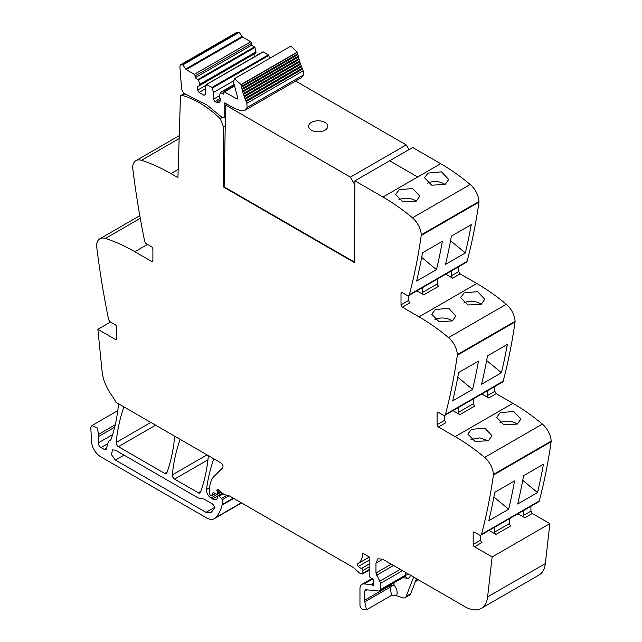 <?xml version="1.0" encoding="UTF-8"?>
<svg xmlns="http://www.w3.org/2000/svg" width="642" height="642" viewBox="0 0 642 642"><rect width="100%" height="100%" fill="white"/><g stroke="black" fill="none" stroke-linecap="round" stroke-linejoin="round"><path stroke-width="0.96" d="M408.761 295.545L466.501 262.209A3.186 1.838 -120 0 0 467.087 261.374A765.537 441.985 -120 0 0 478.964 202.134A3.828 2.207 -120 0 0 478.988 201.492A15.946 9.205 -120 0 0 470.193 184.479A191.388 110.496 -120 0 0 440.701 163.694L417.693 176.983L389.646 160.781L417.693 176.983L382.961 197.03A191.388 110.496 -120 0 1 412.453 217.815A15.946 9.205 -120 0 1 421.248 234.828A3.828 2.207 -120 0 1 421.224 235.47A765.537 441.985 -120 0 1 409.347 294.71A3.186 1.838 -120 0 1 408.761 295.545A3.186 1.838 -120 0 1 407.164 295.392L402.357 292.616A1.918 1.107 60 0 0 401.402 292.519A1.918 1.107 60 0 0 401.009 293.394L402.357 292.616M458.749 266.687L458.749 271.518L460.097 273.861L476.789 283.499L419.049 316.835A191.388 110.496 -120 0 1 448.541 337.612A15.946 9.205 -120 0 1 457.337 354.633A3.828 2.207 -120 0 1 457.313 355.267A765.537 441.985 -120 0 1 445.436 414.515A3.186 1.838 -120 0 1 444.85 415.35A3.186 1.838 -120 0 1 443.253 415.197L438.446 412.421A1.918 1.107 60 0 0 437.491 412.324A1.918 1.107 60 0 0 437.098 413.199L438.446 412.421M444.85 415.35L502.59 382.014A3.186 1.838 -120 0 0 503.176 381.179A765.537 441.985 -120 0 0 515.053 321.931A3.828 2.207 -120 0 0 515.077 321.297A15.946 9.205 -120 0 0 506.281 304.276A191.388 110.496 -120 0 0 476.789 283.499M494.838 386.492L494.838 391.323L496.186 393.666L512.878 403.304L455.138 436.64A191.388 110.496 -120 0 1 484.63 457.417A15.946 9.205 -120 0 1 493.425 474.438A3.828 2.207 -120 0 1 493.401 475.072A765.537 441.985 -120 0 1 481.524 534.321A3.186 1.838 -120 0 1 480.938 535.155A3.186 1.838 -120 0 1 479.341 534.995L474.534 532.218A1.918 1.107 60 0 0 473.579 532.13A1.918 1.107 60 0 0 473.186 533.004L474.534 532.218M480.938 535.155L538.678 501.819A3.186 1.838 -120 0 0 539.264 500.985A765.537 441.985 -120 0 0 551.141 441.736A3.828 2.207 -120 0 0 551.165 441.102A15.946 9.205 -120 0 0 542.37 424.081A191.388 110.496 -120 0 0 512.878 403.304M530.926 506.297L530.926 511.128L532.274 513.472L549.873 523.631L545.347 563.572L487.607 596.908L492.133 556.967L474.534 546.807A1.918 1.107 60 0 1 473.186 544.464L473.186 533.004M382.736 559.23L377.953 558.757L375.971 563.138L382.736 559.23L465.217 606.851A31.899 18.417 -120 0 0 481.163 608.431L538.903 575.096A31.899 18.417 -120 0 0 544.737 566.814A31.899 18.417 -120 0 0 545.347 563.572M178.195 169.408L170.949 173.597L177.938 177.633L180.466 95.714L184.366 93.459M170.949 173.597A191.388 110.496 -120 0 0 141.465 160.323A15.946 9.205 -120 0 0 135.944 160.644A15.946 9.205 -120 0 0 132.661 167.177A3.828 2.207 -120 0 0 132.685 167.851A765.537 441.985 -120 0 0 144.562 240.806A3.186 1.838 -120 0 0 146.745 244L151.552 246.777A1.918 1.107 60 0 1 152.9 249.12L152.9 260.58A1.918 1.107 60 0 1 152.507 261.454A1.918 1.107 60 0 1 151.552 261.366L152.9 260.58M116.812 338.719A1.918 1.107 60 0 1 116.419 339.594A1.918 1.107 60 0 1 115.464 339.498L116.812 338.719L116.812 327.26A1.918 1.107 60 0 0 115.464 324.916L110.657 322.14A3.186 1.838 -120 0 1 108.474 318.938A765.537 441.985 -120 0 1 96.597 245.982A3.828 2.207 -120 0 1 96.573 245.316A15.946 9.205 60 0 1 99.855 238.776A15.946 9.205 60 0 1 105.376 238.455A191.388 110.496 60 0 1 134.86 251.728L151.552 261.366M110.504 322.043L97.873 329.338L102.086 371.413A31.899 18.417 -120 0 0 111.483 394.958A31.899 18.417 -120 0 1 115.921 402.269L220.752 462.794A3.186 1.838 -120 0 1 222.766 465.386A3.186 1.838 -120 0 1 222.565 467.994L214.38 476.035A35.085 20.255 -120 0 0 209.517 490.263L209.517 493.497A1.276 0.738 -120 0 0 210.415 495.062L211.106 495.455A1.597 0.923 -120 0 0 211.908 495.536A1.597 0.923 -120 0 0 212.197 495.118L212.711 493.2A1.597 0.923 -120 0 1 213.008 492.783A1.597 0.923 -120 0 1 213.706 492.815L216.153 493.979A1.597 0.923 -120 0 0 216.852 494.011A1.597 0.923 -120 0 0 217.189 493.281L217.189 491.876A3.186 1.838 -120 0 0 217.044 490.881A1.91 1.107 -120 0 1 217.357 489.413A1.91 1.107 -120 0 1 218.665 489.766L223.264 493.842A3.186 1.838 -120 0 0 224.411 494.517L229.09 495.817L222.148 499.805A1.276 0.738 -120 0 0 221.498 498.433L219.083 496.21A1.597 0.923 -120 0 0 217.967 495.889A1.597 0.923 -120 0 0 217.638 496.619L217.638 497.566A1.597 0.923 -120 0 1 217.542 498.031A7.656 4.422 -120 0 1 216.41 499.291A7.656 4.422 -120 0 1 212.582 498.914L210.985 497.991A6.38 3.683 -120 0 1 206.515 489.477A223.28 128.914 -120 0 1 213.786 458.95A3.186 1.838 -120 0 1 213.842 458.805M115.464 339.498L97.873 329.338M110.488 440.035L109.726 440.476A6.701 3.868 -120 0 0 110.127 440.292A6.701 3.868 -120 0 0 111.275 438.815A223.28 128.914 -120 0 0 118.417 405.03A3.186 1.838 -120 0 0 118.24 403.609M109.726 440.476A6.38 3.683 -120 0 0 109.333 440.653A6.38 3.683 -120 0 0 108.169 442.314L106.436 448.774A3.186 1.838 -120 0 1 105.85 449.601A3.186 1.838 -120 0 1 104.261 449.448L101.027 447.578A3.828 2.207 -120 0 1 98.322 442.892L98.322 436.656A9.566 5.521 -120 0 1 98.707 434.265L97.054 427.781L92.015 425.518L91.06 426.713A5.738 3.314 -120 0 0 90.835 428.463L91.573 441.768A12.76 7.367 -120 0 0 100.577 456.695L206.443 517.821A15.946 9.205 -120 0 0 214.42 518.608A15.946 9.205 -120 0 0 215.704 517.58A60.605 34.989 -120 0 0 222.076 505.126A3.186 1.838 -120 0 0 222.148 504.524L222.148 499.805M369.206 570.12L362.561 573.956A1.597 0.923 -120 0 1 362.056 573.996L361.237 573.779A6.38 3.683 -120 0 1 358.902 572.431L353.822 567.921A6.38 3.683 -120 0 0 352.659 567.071L229.651 496.057A3.186 1.838 -120 0 0 229.09 495.817M362.561 573.956A1.597 0.923 -120 0 0 362.89 573.226L362.89 570.505A1.597 0.923 -120 0 0 361.542 568.451A10.208 5.89 -120 0 1 358.3 566.477A1.757 1.011 -120 0 1 357.73 563.756A25.52 14.734 -120 0 0 362.866 553.252L369.206 556.911L369.206 575.553A1.597 0.923 -120 0 0 370.29 577.479L372.85 579.068A1.597 0.923 -120 0 1 373.869 581.419A3.186 1.838 -120 0 0 373.716 582.27L373.716 583.353A3.186 1.838 -120 0 0 373.869 584.372A1.597 0.923 -120 0 1 373.612 585.616A1.597 0.923 -120 0 1 372.817 585.536L371.461 584.75A1.597 0.923 -120 0 0 371.028 584.605L364.134 583.923A9.566 5.521 -120 0 0 361.936 584.348A9.566 5.521 -120 0 0 359.961 588.73L359.961 605.149A3.186 1.838 -120 0 0 362.682 609.266L366.502 609.812L391.58 595.327M416.498 578.723L410.695 593.786A6.38 3.683 -120 0 1 409.644 595.078L405.134 597.686A6.38 3.683 -120 0 1 402.879 597.798L396.507 595.68L391.604 595.327M481.163 608.431A31.899 18.417 -120 0 0 487.607 596.908M549.873 523.631L492.133 556.967M523.479 510.591L523.479 515.422A1.918 1.107 60 0 0 524.835 517.765L517.942 513.793M489.076 530.461L495.961 534.433A1.918 1.107 -120 0 1 494.613 532.09L494.613 527.259M537.523 492.558L517.677 504.01A765.537 441.985 -120 0 0 523.583 475.698L543.437 464.238A765.537 441.985 -120 0 1 537.523 492.558L522.732 480.336M508.657 509.226L488.811 520.686A765.537 441.985 -120 0 0 494.717 492.366L514.563 480.906A765.537 441.985 -120 0 1 508.657 509.226L493.858 497.004M500.238 412.686L496.699 417.404L503.922 424.795L517.332 424.065L520.879 419.074L513.68 411.442L500.238 412.686M471.364 429.354L467.833 434.072L475.056 441.463L488.458 440.733L492.013 435.741L484.806 428.11L471.364 429.354M487.39 390.793L487.39 395.616A1.918 1.107 60 0 0 488.747 397.968L481.853 393.987M452.987 410.655L459.873 414.636A1.918 1.107 60 0 1 458.524 412.284L473.411 403.698L473.411 398.867M438.446 427.002A1.918 1.107 60 0 1 437.098 424.659L444.537 420.366L445.893 422.709L438.446 427.002L455.138 436.64M501.434 372.753A765.537 441.985 -120 0 0 507.349 344.433L487.495 355.893A765.537 441.985 -120 0 1 481.588 384.213L501.434 372.753L486.644 360.531M472.568 389.421L452.722 400.881A765.537 441.985 -120 0 0 458.629 372.561L478.475 361.101A765.537 441.985 -120 0 1 472.568 389.421L457.77 377.199M464.15 292.88L477.592 291.637L484.79 299.268L481.243 304.268L467.833 304.99L460.611 297.599L464.15 292.88M435.276 309.548L431.745 314.267L438.967 321.658L452.369 320.936L455.924 315.936L448.718 308.304L435.276 309.548M451.302 270.988L451.302 275.819A1.918 1.107 60 0 0 452.658 278.163L445.773 274.182M416.899 290.85L423.784 294.83A1.918 1.107 60 0 1 422.436 292.487L437.322 283.892L437.322 279.061M402.357 307.197A1.918 1.107 60 0 1 401.009 304.854L408.448 300.56L409.805 302.904L402.357 307.197L419.049 316.835M465.354 252.948A765.537 441.985 -120 0 0 471.26 224.636L451.406 236.095A765.537 441.985 -120 0 1 445.5 264.408L465.354 252.948L450.556 240.734M436.48 269.616L416.634 281.076A765.537 441.985 -120 0 0 422.54 252.763L442.386 241.304A765.537 441.985 -120 0 1 436.48 269.616L421.682 257.402M428.062 173.075L441.503 171.831L448.702 179.471L445.155 184.463L431.745 185.185L424.531 177.794L428.062 173.075M399.188 189.743L395.657 194.462L402.879 201.853L416.281 201.131L419.836 196.139L412.629 188.499L399.188 189.743M184.896 93.852L182.111 95.465A93.78 54.145 -120 0 1 220.254 118.674L223.448 126.811L223.721 187.135L354.536 262.658L354.906 180.835L412.646 147.5L440.701 163.694L417.693 176.983M180.201 439.385A3.186 1.838 -120 0 0 180.137 439.529A223.28 128.914 -120 0 0 172.313 474.911A3.186 1.838 -120 0 0 174.56 479.092L198.354 492.831A3.186 1.838 -120 0 0 199.943 492.992A3.186 1.838 -120 0 0 200.481 492.31A223.28 128.914 -120 0 0 208.265 456.903A3.186 1.838 -120 0 0 208.088 455.483M123.994 406.932A3.186 1.838 -120 0 0 123.93 407.084A223.28 128.914 -120 0 0 116.154 442.49A3.186 1.838 -120 0 0 118.393 446.672L164.721 473.419A3.186 1.838 -120 0 0 166.318 473.571A3.186 1.838 -120 0 0 166.856 472.897A223.28 128.914 -120 0 0 174.608 437.475A3.186 1.838 -120 0 0 174.439 436.054M115.464 450.186L198.354 498.04L203.939 499.027L212.197 503.793C214.083 505.302 214.749 506.955 214.195 508.761L210.793 512.83L206.01 512.356L115.464 460.081L111.507 454.745L112.43 449.89L115.464 450.186M366.502 609.812L364.471 600.342L389.501 585.889L390.103 587.221L394.011 584.878C397.021 588.963 397.847 592.566 396.507 595.68M405.134 597.686A6.38 3.683 -120 0 0 406.185 596.386L413.625 577.062M495.961 534.433L510.847 525.838A1.918 1.107 60 0 1 509.499 523.495L509.499 518.664M474.534 546.807L481.982 542.506A1.918 1.107 60 0 1 480.625 540.163L480.625 535.276M499.877 422.781A12.118 7.511 -176 0 1 517.219 424.129M488.353 440.797L479.887 437.852L471.003 439.449M459.873 414.636L474.759 406.041A1.918 1.107 60 0 1 473.411 403.698M458.524 407.461L458.524 412.284M444.537 420.366L444.537 415.47M463.789 302.976A12.118 7.511 -176 0 1 481.139 304.324M452.265 320.992A12.118 7.511 4 0 0 434.915 319.644M423.784 294.83L438.671 286.236A1.918 1.107 60 0 1 437.322 283.892M422.436 287.656L422.436 292.487M408.448 300.56L408.448 295.665M354.906 180.835L382.961 197.03M427.7 183.171A12.118 7.511 -176 0 1 445.05 184.519M416.177 201.187A12.118 7.511 4 0 0 398.826 199.839M182.111 95.465A2.584 1.493 -120 0 0 181.309 95.546A2.584 1.493 -120 0 0 180.916 95.995L180.466 95.714M364.471 600.342L364.471 591.33L367.039 589.846M364.471 591.33L365.86 589.733L365.129 589.87M365.86 589.733L379.318 591.065L380.706 589.46L380.706 583.273L402.55 570.666M410.254 575.007C410.166 577.206 409.235 578.273 407.469 578.209L405.086 576.468L379.318 591.065M375.971 563.138L375.971 572.985L380.706 583.273M437.098 424.659L437.098 413.199M401.009 304.854L401.009 293.394M389.501 585.456L389.501 585.889L394.011 584.878L394.011 582.856M223.448 126.811L225.246 125.768M223.721 187.135L224.17 186.87L354.536 262.137M222.228 117.526L220.254 118.666M197.728 86.574L197.728 90.089L199.076 92.432L204.044 95.297L205.392 94.51L205.392 87.745L206.467 84.551L212.012 87.4L213.513 92.432L213.513 99.205L214.869 101.548L216.218 102.327L219.412 102.64L220.736 99.727L219.267 96.79L220.334 92.56L223.665 94.125L223.97 91.694L236.954 98.932L237.749 97.857L233.511 82.088L234.555 78.629L241.007 84.567L243.174 93.628L246.833 103.322L247.098 107.519L244.931 110.296L240.493 110.641L234.234 108.297L224.764 102.832L224.764 116.411L224.098 117.871L221.803 117.173L206.748 104.863L185.907 94.35C183.411 93.17 181.951 91.028 181.525 87.922L179.888 66.824L180.587 64.786L182.834 64.898L186.18 69.617L242.564 37.059L250.733 41.778L251.632 43.335L251.632 45.165L254.962 47.444L256.03 52.909L197.728 86.574L254.112 54.016L254.112 56.977M246.833 103.322L303.225 70.764L303.481 74.97L301.315 77.746L244.931 110.296M246.143 101.669L302.526 69.111L303.225 70.764M245.814 100.89L302.197 68.341L302.526 69.111M245.148 99.253L301.539 66.704L302.197 68.341M244.851 98.475L301.234 65.917L301.539 66.704M244.241 96.838L300.633 64.28L301.234 65.917M243.968 96.051L300.352 63.502L300.633 64.28M243.422 94.414L299.806 61.857L300.352 63.502M242.692 91.991L299.076 59.441L299.565 61.078L243.198 93.62L299.565 61.078L299.806 61.857M242.556 91.164L298.859 58.663L299.076 59.441M242.05 89.583L298.442 57.034L298.907 58.639L242.475 91.212M241.994 88.732L298.249 56.255L298.442 57.034M241.504 87.192L297.896 54.642L298.321 56.223L241.865 88.813M241.528 86.325L297.736 53.872L297.896 54.642M241.055 84.832L297.439 52.275L297.832 53.84L241.352 86.429M234.555 78.629L290.938 46.08L297.439 52.275M237.861 98.411L236.954 98.932L237.596 98.996M223.665 92.304L234.218 85.779L223.938 91.71M220.334 92.56L234.017 84.8M214.869 101.548L220.222 98.451M213.513 99.205L219.267 95.883M213.513 92.432L233.431 80.932M212.446 88.002L268.829 55.453L269.552 58.43M212.012 87.4L268.404 54.843L268.829 55.453M206.467 84.551L263.284 51.89L268.404 54.843M262.851 52.002L263.284 51.89L262.851 52.002M199.076 92.432L205.392 88.789M197.728 90.089L206.267 85.161M186.18 69.617L194.341 74.328L195.248 75.892L195.248 77.714L198.571 79.993L199.646 84.423L256.03 51.866M199.646 84.423L199.646 85.466M198.571 79.993L254.962 47.444M198.145 79.391L254.529 46.834M195.248 77.714L251.632 45.165M180.587 64.786L236.978 32.236L239.225 32.349L242.564 37.059M224.138 186.854L225.623 105.079L227.14 104.205M225.623 105.079L350.404 177.12L354.89 184.888M350.404 177.12L406.209 144.899L295.609 81.044M311.426 130.206A9.566 5.521 0 0 0 321.859 131.409A9.566 5.521 0 0 0 327.765 126.305A9.566 5.521 0 0 0 324.964 122.397A9.566 5.521 0 0 0 314.532 121.202A9.566 5.521 0 0 0 308.625 126.305A9.566 5.521 0 0 0 311.426 130.206A9.566 5.521 0 0 0 321.859 131.409A9.566 5.521 0 0 0 327.765 126.305A9.566 5.521 0 0 0 324.964 122.397A9.566 5.521 0 0 0 314.532 121.202A9.566 5.521 0 0 0 308.625 126.305A9.566 5.521 0 0 0 311.426 130.206M406.209 144.899L409.002 149.602M179.142 138.568L141.465 160.323M134.86 251.728L147.491 244.433M105.376 238.455L140.277 218.304M106.62 448.084L104.261 449.448M107.808 443.67L101.027 447.578M112.639 434.626L98.322 442.892M114.677 427.211L98.322 436.656M115.271 424.707L98.707 434.265M241.32 502.79L215.704 517.58M233.72 498.409L222.076 505.126M233.231 498.128L222.148 504.524M227.027 495.239L221.498 498.433M223.231 493.818L219.083 496.21M222.517 493.176L212.582 498.914M221.249 492.061L210.985 497.991M209.621 487.687L206.515 489.477M215.07 493.465L212.197 495.118M213.513 492.743L212.711 493.2M220.479 491.379L217.189 493.281M219.516 490.528L217.189 491.876M218.786 489.878L217.044 490.881M369.206 569.574L362.89 573.226M369.206 566.862L362.89 570.505M369.206 564.029L361.542 568.451M369.206 560.177L358.3 566.477M369.206 557.128L357.73 563.756M373.941 584.886L372.817 585.536M373.716 583.45L371.461 584.75M373.716 583.048L371.028 584.605M372.705 578.972L364.134 583.923M524.835 517.765L532.274 513.472M523.479 515.422L530.926 511.128M539.264 500.985L481.524 534.321M551.141 441.736L493.401 475.072M551.165 441.102L493.425 474.438M542.37 424.081L484.63 457.417M488.747 397.968L496.186 393.666M487.39 395.616L494.838 391.323M503.176 381.179L445.436 414.515M515.053 321.931L457.313 355.267M515.077 321.297L457.337 354.633M506.281 304.276L448.541 337.612M452.658 278.163L460.097 273.861M451.302 275.819L458.749 271.518M467.087 261.374L409.347 294.71M478.964 202.134L421.224 235.47M478.988 201.492L421.248 234.828M470.193 184.479L412.453 217.815M207.029 454.865L172.313 474.911M200.802 491.419L198.354 492.831M207.944 459.816L174.56 479.092M167.177 471.998L164.721 473.419M155.613 425.181L118.393 446.672M150.87 422.444L116.154 442.49M365.073 601.674L390.103 587.221L391.54 595.351M402.855 577.752L407.469 578.209M410.695 593.786L406.185 596.386M494.613 532.09L509.499 523.495M473.186 544.464L480.625 540.163M380.706 589.46L405.744 575.007L404.348 576.604M409.508 574.686L405.744 575.007L405.744 572.512M380.032 581.026L400.263 569.35M376.645 575.232L393.546 565.474M375.971 572.985L391.267 564.158M206.01 512.356L214.444 507.485M115.464 460.081L124.034 455.13M224.764 116.411L225.422 116.033M247.098 107.519L303.481 74.97M241.007 84.567L297.398 52.01M224.564 91.782L234.306 86.156M216.218 102.327L220.736 99.727M195.248 75.892L251.632 43.335M194.341 74.328L250.733 41.778M186.044 68.846L242.435 36.289M182.834 64.898L239.225 32.349M181.558 64.657L237.941 32.1M179.23 135.647L135.944 160.644M99.855 238.776L139.82 215.704M110.617 439.914L109.333 440.653M117.767 410.647L92.015 425.518M241.569 502.935L214.42 518.608M222.573 493.233L217.967 495.889M215.303 493.578L211.908 495.536M220.848 491.7L216.852 494.011M371.999 578.538L361.936 584.348M415.398 581.58L418.423 579.83M184.599 93.644L181.309 95.546M225.406 117.117L224.098 117.871M233.977 84.616L220.447 92.432M262.963 51.866L206.572 84.423"/></g></svg>
